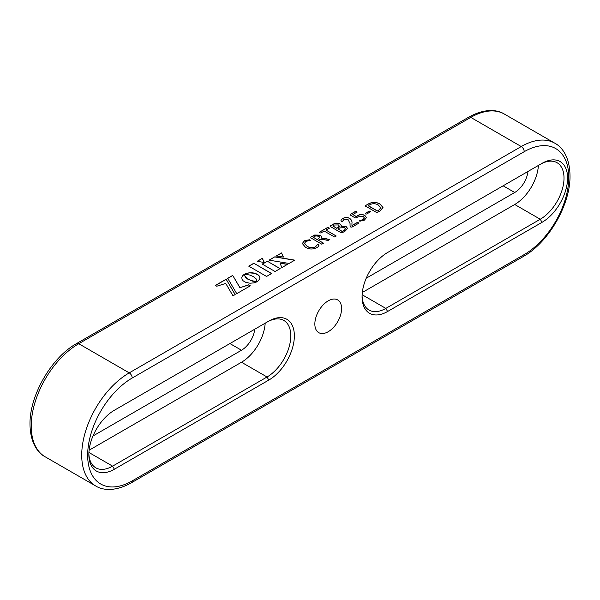 <?xml version="1.0" encoding="UTF-8"?>
<svg xmlns="http://www.w3.org/2000/svg" width="600" height="600" viewBox="0 0 600 600"><rect width="100%" height="100%" fill="white"/><g stroke="black" fill="none" stroke-linecap="round" stroke-linejoin="round"><path stroke-width="0.9" d="M317.49 244.41L318.45 244.688C319.058 245.827 318.428 246.855 316.553 247.778C312.72 249.555 309.03 249.39 305.483 247.29L302.325 243.502L304.538 240.6L309.877 239.737L310.282 240.308L305.925 241.41L304.545 243.248L307.147 246.233C309.728 247.875 312.472 248.077 315.382 246.84L317.49 244.41L318.983 245.205M304.538 240.6L309.877 239.737L310.282 240.308M321.195 238.125L329.775 239.603L327.968 240.54L324.045 239.542L319.447 239.655L318.428 240.24L323.55 243.195L321.81 244.208L310.86 237.885L310.808 237.18L313.312 235.733L314.655 235.035L320.46 235.155L321.757 236.812L321.195 238.125L325.192 238.425L329.88 239.73M318.428 240.24L323.632 243.308M310.86 237.885L310.808 237.18L314.655 235.178L320.46 235.298L321.757 236.88M266.565 276.442L271.612 273.525L253.815 263.243L248.76 266.16L266.565 276.442M262.343 258.322L257.183 261.3L264.322 262.507L262.343 258.322L257.37 261.33M247.058 278.513L245.093 276.353L244.395 274.29L242.775 275.558L241.778 277.5L242.108 279.495L243.233 280.882L245.82 282.375L249.952 283.222L254.243 282.862L257.243 281.707L250.702 280.478L246.525 278.062M287.558 264.315L279.938 263.017L281.873 267.6L287.558 264.315M274.853 256.8L269.04 260.16L289.08 263.438L294.78 260.145L274.853 256.8L269.228 260.19M276.278 255.975L283.418 257.055L281.55 252.93L276.278 255.975M275.093 271.515L280.125 268.605L267.27 261.18L262.23 264.09L275.093 271.515M225.75 283.433L232.987 295.822L235.178 294.562L226.132 279.21L215.362 285.428L216.75 286.23L225.75 283.433M236.745 293.655L250.312 285.825L248.603 284.835L239.985 287.685L232.702 275.415L227.7 278.303L236.745 293.655M244.695 274.252L249.495 274.98L253.335 276.548L256.043 278.76L257.317 281.663L259.785 278.962L259.77 276.975L258.892 275.543L255.083 273.345L249.157 272.835L244.695 274.252M379.92 203.933L382.987 207.487L380.04 210.923L377.535 212.37L376.312 212.333L365.715 206.22L365.655 205.507L368.332 203.962C372.173 201.862 376.035 201.855 379.92 203.933L382.987 207.555M365.715 206.22L365.655 205.507L368.332 204.105C372.173 202.005 376.035 201.99 379.92 204.067M365.678 213.862L365.407 213.315L369.293 211.215L370.515 211.785L366.63 214.028L365.678 213.862L365.407 213.315L369.293 211.08L370.515 211.785M364.785 215.362L366.495 217.567L364.305 220.208L359.91 221.22L359.572 220.725L362.993 219.555L364.388 217.928L363.21 216.465L357.84 216.877L356.228 217.935L355.17 217.875L350.303 215.07L350.265 214.395L355.635 211.298L357.06 212.085L352.845 214.522L356.228 216.472L357.525 215.655C359.858 214.275 362.28 214.178 364.785 215.362L366.487 217.635M359.91 221.22L359.572 220.725L362.993 219.69L364.388 217.995M350.303 215.07L350.265 214.395L355.635 211.433L357.06 212.228M356.678 211.627L357.06 212.085M341.288 221.362C340.68 220.305 341.212 219.337 342.877 218.46C345 217.252 347.197 217.17 349.47 218.22C351.465 219.675 352.29 221.37 351.945 223.29L351.975 225.517L357.202 222.495L358.605 223.298L351.975 227.123L350.737 227.017L350.077 226.208L350.032 223.455L347.978 219.375L344.01 219.42L342.293 221.625L340.808 220.868M349.47 218.22L349.47 218.355C351.465 219.81 352.29 221.505 351.945 223.425L351.975 225.653L357.202 222.63L358.252 222.683L358.605 223.298M346.178 226.605L347.543 228.397L345.368 230.94L342.255 232.74L341.025 232.71L330.428 226.59L330.382 225.877L333.112 224.303C335.272 222.9 337.567 222.75 340.005 223.853L341.25 225.45L340.98 226.252L346.178 226.605L347.543 228.465M330.428 226.59L330.382 225.877L333.112 224.438C335.272 223.035 337.567 222.885 340.005 223.987L341.25 225.525M325.942 230.055L336.135 235.935L335.55 236.61L334.388 236.947L324.195 231.06L320.843 232.995L319.837 232.785L319.447 232.185L327.892 227.31L329.295 228.112L325.942 230.055L336.218 236.048M319.837 232.785L319.447 232.185L327.892 227.452L329.295 228.112M328.215 331.718A18.9 10.913 120 0 0 340.56 315.067A18.9 10.913 120 0 0 337.665 299.918A18.9 10.913 120 0 0 328.215 300.855A18.9 10.913 120 0 0 315.87 317.513A18.9 10.913 120 0 0 318.765 332.655A18.9 10.913 120 0 0 328.215 331.718M387.607 252.502L542.04 163.343A36.12 20.857 -60 0 1 567.585 178.087A36.12 20.857 -60 0 1 542.04 222.33L387.607 311.49A36.12 20.857 -60 0 1 362.07 296.745A36.12 20.857 -60 0 1 387.607 252.502L387.607 252.502M114.382 469.23A36.12 20.857 -60 0 1 88.845 454.485A36.12 20.857 -60 0 1 114.382 410.25L268.815 321.09A36.12 20.857 -60 0 1 294.36 335.835A36.12 20.857 -60 0 1 268.815 380.07L114.382 469.23L112.605 466.147L267.038 376.987A33.6 19.402 120 0 0 288.983 347.377A33.6 19.402 120 0 0 283.837 320.452A33.6 19.402 120 0 0 267.038 322.118L268.815 321.09L267.038 322.118M362.085 295.688A33.6 19.402 120 0 0 369.03 310.065A33.6 19.402 120 0 0 385.83 308.4L540.263 219.24A33.6 19.402 120 0 0 562.207 189.63A33.6 19.402 120 0 0 557.062 162.712A33.6 19.402 120 0 0 540.263 164.37L542.04 163.343M88.86 453.428A33.6 19.402 120 0 0 95.805 467.812A33.6 19.402 120 0 0 112.605 466.147L88.905 452.46M366.218 278.228L514.717 192.495A18.9 10.913 120 0 0 527.963 171.472M362.317 292.485L514.717 204.495A33.6 19.402 120 0 0 538.41 165.442M92.992 435.975L241.493 350.235A18.9 10.913 120 0 0 254.737 329.22M89.093 450.225L241.493 362.243A33.6 19.402 120 0 0 265.185 323.183M271.493 273.593L253.815 263.243M253.815 263.385L248.88 266.228M264.255 262.5L262.343 258.457M257.04 281.692L252.225 281.1L247.68 278.962M247.68 279.097L247.058 278.647M246.525 278.205L246.067 277.62M246.067 277.755L245.678 277.185M245.678 277.32L245.355 276.757M245.355 276.9L245.093 276.353M245.093 276.495L244.882 275.978M244.882 276.112L244.725 275.618M244.725 275.752L244.605 275.295M244.605 275.43L244.522 275.01M244.522 275.145L244.47 274.763M244.433 274.695L244.41 274.282M244.395 274.425L243.772 274.688M243.772 274.822L243.233 275.115M243.233 275.25L242.775 275.558M242.775 275.7L242.4 276.03M241.778 277.635L241.74 278.07M287.377 264.42L279.998 263.16M294.6 260.25L274.853 256.935M283.358 257.048L281.55 252.93M281.55 253.072L276.465 256.005M280.013 268.673L267.27 261.18M267.27 261.315L262.35 264.157M235.118 294.593L226.132 279.21M226.132 279.345L215.483 285.495M250.192 285.892L248.603 284.835M248.603 284.97L239.985 287.685M239.985 287.827L232.702 275.415M232.702 275.55L227.76 278.407M259.935 278.048L259.897 277.47M259.897 277.605L259.77 276.975M259.77 277.11L259.56 276.487M259.56 276.623L259.267 276.007M259.267 276.142L258.892 275.543M258.892 275.678L258.435 275.1M258.435 275.235L257.895 274.673M257.895 274.808L257.272 274.275M257.272 274.41L256.582 273.915M256.582 274.05L255.855 273.608M255.855 273.743L255.083 273.345M255.083 273.48L254.28 273.127M254.28 273.263L253.455 272.962M253.455 273.097L252.608 272.835M252.608 272.978L251.745 272.767M251.745 272.903L250.882 272.737M250.882 272.88L250.02 272.76M250.02 272.895L249.157 272.835M249.157 272.97L248.31 272.947M248.31 273.082L247.478 273.112M247.478 273.248L246.675 273.322M246.675 273.465L245.903 273.585M245.903 273.72L245.167 273.892M245.167 274.028L244.733 274.252M365.715 206.355L365.655 205.642M378.847 210.135L380.775 207.757L378.248 204.983C375.457 203.37 372.623 203.295 369.743 204.765L368.22 205.785L377.303 211.028L378.847 210.135L380.775 207.825M377.303 211.028L378.847 210M368.22 205.642L377.303 210.892M365.678 213.998L365.407 213.458M370.222 211.38L370.515 211.92M359.91 221.355L359.572 220.86M350.303 215.205L350.265 214.538M352.845 214.522L356.228 216.615L357.525 215.79C359.858 214.41 362.28 214.32 364.785 215.498M342.877 218.46L342.877 218.595C345 217.388 347.197 217.305 349.47 218.355M341.288 221.505C340.68 220.44 341.212 219.472 342.877 218.595M358.252 222.817L358.605 223.433M330.428 226.725L330.382 226.013M340.98 226.252L346.178 226.74M338.468 227.392L339.382 226.14L338.385 224.933L334.298 225.03L332.752 225.915L336.772 228.375L339.382 226.208M344.362 230.243L345.428 228.803L344.543 227.678L339.788 227.91L337.995 228.945L342.188 231.502L344.362 230.243L345.428 228.87M342.188 231.502L344.362 230.108M337.995 228.945L342.188 231.368M336.772 228.375L338.468 227.257M332.752 225.915L336.772 228.24M319.837 232.92L319.447 232.327M328.92 227.678L329.295 228.255M310.86 238.02L310.808 237.315M317.205 239.67L319.755 237.368L318.862 236.25L315.72 235.89L313.192 237.21L317.205 239.67L319.755 237.435M313.192 237.21L317.205 239.535M302.332 243.57L304.538 240.735M309.877 239.873L310.282 240.442M307.147 246.233L307.147 246.368C309.728 248.01 312.472 248.212 315.382 246.975L317.49 244.553M304.545 243.315L307.147 246.368M318.45 244.822L318.975 245.28M78.75 343.725L129.233 372.87L521.25 146.542L470.768 117.39L78.75 343.725A4.2 2.422 -120 0 0 76.65 343.515C51.457 357.42 29.453 395.543 30 424.312C30.233 442.717 37.748 452.925 45.15 456.787A67.2 38.797 120 0 1 31.23 426.022A67.2 38.797 120 0 1 78.75 343.725M468.668 117.188C484.612 108.233 497.228 109.538 504.368 114.067A67.2 38.797 120 0 0 470.768 117.39A4.2 2.422 -120 0 0 468.668 117.188L76.65 343.515M554.85 143.212C562.335 147.135 569.783 157.41 570 175.688C570.548 204.458 548.543 242.58 523.35 256.485A4.2 2.422 -120 0 0 524.22 254.565A63 36.375 120 0 0 568.77 177.405A63 36.375 120 0 0 524.22 151.688A4.2 2.422 -120 0 0 521.25 146.542A67.2 38.797 -60 0 1 554.85 143.212L504.368 114.067M524.22 151.688L132.203 378.015A4.2 2.422 -120 0 0 129.233 372.87A67.2 38.797 -60 0 0 81.72 455.175A67.2 38.797 -60 0 0 95.633 485.933C102.683 490.41 115.275 491.82 131.333 482.812A4.2 2.422 -120 0 0 132.203 480.893L524.22 254.565M132.203 378.015A63 36.375 120 0 0 87.66 455.175A63 36.375 120 0 0 132.203 480.893M514.717 204.495L540.263 219.24L542.04 222.33M362.13 294.72L385.83 308.4L387.607 311.49M241.493 362.243L267.038 376.987L268.815 380.07M229.913 343.553L241.493 350.235M503.138 185.805L514.717 192.495M523.35 256.485L131.333 482.812M95.633 485.933L45.15 456.787"/></g></svg>
